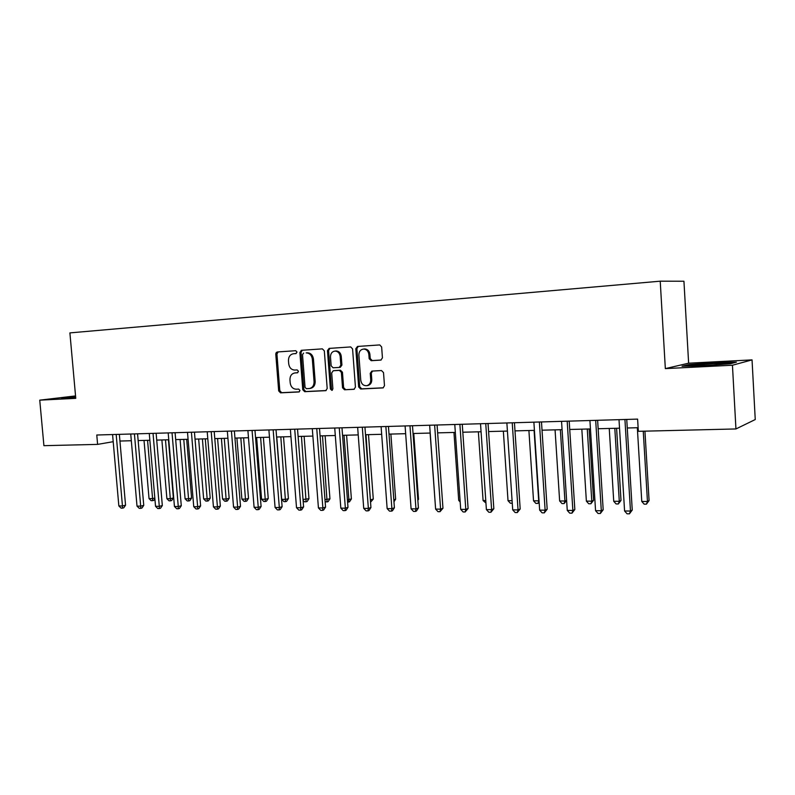 <?xml version="1.0" encoding="UTF-8"?>
<svg xmlns="http://www.w3.org/2000/svg" width="795" height="795" viewBox="0 0 795 795"><rect width="100%" height="100%" fill="white"/><g stroke="black" fill="none" stroke-linecap="round" stroke-linejoin="round"><path stroke-width="1.19" d="M296.992 352.066L295.73 350.704L277.326 351.966L275.776 354.133L278.677 390.892L280.546 392.849L299.009 391.955L299.983 390.464L298.652 389.083L296.257 389.202C292.858 388.974 290.841 386.877 290.205 382.912L289.956 379.831C289.966 375.936 291.576 373.64 294.806 372.954L297.419 372.795L298.493 371.285L297.161 369.913L294.766 370.053C291.368 369.854 289.35 367.767 288.704 363.802L288.466 360.721C288.486 356.707 290.155 354.381 293.494 353.755L295.889 353.596L296.992 352.066M380.875 360.095L382.435 357.849L381.64 346.958L379.752 344.931L357.502 346.451L355.802 348.707L358.664 386.976L360.672 389.003L383.071 387.9L384.482 385.704L383.518 372.597L381.471 370.55L371.841 371.096L370.241 373.332L370.728 379.791C370.738 382.902 369.446 384.859 366.853 385.654C363.484 385.893 361.457 384.114 360.771 380.308L358.883 355.087C358.962 351.45 360.572 349.432 363.732 349.045C366.634 349.353 368.343 351.151 368.85 354.451L369.158 358.674L371.195 360.701L380.885 360.095M665.336 368.612L732.443 365.233L735.941 428.952L755.25 419.541L752.04 359.887L688.629 363.196L683.938 281.241L660.228 281.182L665.336 368.612L688.629 363.196M75.545 395.92L39.75 400.153L75.763 398.345L69.9 332.896L660.228 281.182M39.75 400.153L43.914 445.677L97.606 444.385L113.198 441.692M735.941 428.952L638.345 431.317L637.61 419.114L96.771 435.014L97.606 444.385M324.32 350.843L322.363 348.866L301.474 350.307L299.884 352.493L302.766 389.709L304.684 391.687L325.781 390.663L327.192 388.517L324.32 350.843M329.1 348.409L350.704 346.928L352.573 348.925L355.435 387.125L354.023 389.302L344.513 389.779L342.536 387.761L341.373 372.388L339.395 370.381L333.254 370.738L331.684 372.934L332.896 388.864L331.913 390.375L330.382 388.984L327.46 350.625L329.1 348.409M732.443 365.233L752.04 359.887M119.936 441.036L131.324 440.738M138.151 440.569L149.858 440.261M156.724 440.092L168.779 439.774M175.685 439.605L188.087 439.287M195.033 439.108L207.793 438.78M214.789 438.592L227.927 438.254M234.952 438.075L248.477 437.727M255.553 437.548L269.485 437.19M276.6 437.012L290.94 436.634M298.105 436.455L312.872 436.077M320.077 435.889L335.291 435.501M342.546 435.312L358.217 434.905M365.511 434.716L381.67 434.309M389.003 434.12L405.659 433.692M413.042 433.504L430.214 433.056M437.638 432.868L455.336 432.41M462.809 432.222L481.074 431.755M488.587 431.556L507.429 431.069M514.981 430.88L534.419 430.373M542.021 430.184L562.085 429.668M569.737 429.469L590.447 428.942M598.138 428.743L619.534 428.187M627.265 427.988L638.127 427.71M75.575 396.238L61.404 397.917L75.684 397.48M736.409 362.142L715.56 362.59L688.887 364.597L682.021 366.227L702.611 365.839L730.357 363.752L736.409 362.142M688.927 365.203L688.887 364.597M715.589 363.116L715.56 362.59M296.147 353.546L294.359 353.676M295.71 372.845L297.757 372.706M278.2 351.907L276.928 354.023L279.82 390.733L281.688 392.68L299.337 391.836M302.319 350.247L301.007 352.384L303.889 389.55L305.797 391.528L326.139 390.544M303.63 353.079L302.507 354.61L305.041 387.314L306.383 388.705L309.503 388.517C312.564 387.672 314.085 385.386 314.065 381.65L312.336 359.191C311.729 355.305 309.752 353.209 306.423 352.891L306.174 352.901M310.378 388.387L310.626 388.348C313.677 387.513 315.198 385.227 315.178 381.501L314.065 381.65M307.297 352.801L307.546 352.791C310.875 353.099 312.842 355.196 313.449 359.072L315.178 381.501M354.341 389.192L344.513 389.779M334.218 370.619L340.479 370.241L342.456 372.249L343.619 387.602L345.596 389.61M329.915 348.349L328.564 350.525L331.475 388.825L332.389 390.146M340.171 356.399C339.654 353.129 337.974 351.35 335.132 351.072C332.081 351.479 330.531 353.467 330.481 357.025L331.147 365.799L333.105 367.787L339.227 367.429L340.826 365.213L340.171 356.399L341.254 356.289C340.747 353.02 339.067 351.241 336.225 350.963L335.48 351.032M339.366 367.409L340.31 367.3L341.92 365.084L340.826 365.213M341.254 356.289L341.92 365.084M363.921 349.025L364.796 348.935C367.697 349.243 369.397 351.042 369.904 354.332L370.222 358.555L372.249 360.572L381.143 360.026M367.409 385.575L367.906 385.496C370.5 384.691 371.792 382.743 371.772 379.632L370.728 379.791M372.507 371.056L371.295 373.183L371.772 379.632M358.277 346.401L356.875 348.608L359.728 386.807L361.735 388.834L383.349 387.801M144.024 440.42L149.033 498.574L152.58 498.594L147.562 440.321M154.886 498.753L153.753 500.423L151.169 500.701L149.033 498.574M152.59 500.711L152.58 498.594L154.826 498.038M116.179 434.448L122.45 505.968L118.843 505.928L112.572 434.547M119.349 434.348L125.55 505.203L122.45 505.968L122.51 508.144L121.069 508.124L118.843 505.928M125.55 505.203L123.752 507.836L122.51 508.144M161.882 439.953L166.89 498.674L170.498 498.694L173.37 497.978L168.431 439.784M173.37 497.978L171.631 500.542L170.478 500.84L165.489 439.864M170.478 500.84L169.037 500.83L166.89 498.674M180.087 439.486L185.086 498.783L188.773 498.803L191.605 498.077L186.676 439.317M191.605 498.077L189.856 500.671L188.713 500.959L183.774 439.397M188.713 500.959L187.242 500.949L185.086 498.783M198.651 439.009L203.649 498.892L207.396 498.912L210.208 498.177L205.279 438.84M210.208 498.177L208.439 500.8L207.316 501.089L202.417 438.91M207.316 501.089L205.816 501.079L203.649 498.892M134.425 433.911L140.685 506.147L137.008 506.117L130.738 434.02M137.565 433.812L143.756 505.382L140.685 506.147L140.715 508.343L139.244 508.333L137.008 506.117M143.756 505.382L141.947 508.035L140.715 508.343M153.037 433.364L159.288 506.335L155.532 506.296L149.271 433.474M156.138 433.265L162.329 505.56L159.288 506.335L159.288 508.552L157.788 508.542L155.532 506.296M162.329 505.56L160.501 508.243L159.288 508.552M172.028 432.798L178.269 506.524L174.443 506.485L168.192 432.917M175.099 432.709L181.28 505.739L178.269 506.524L178.239 508.77L176.709 508.75L174.443 506.485M181.28 505.739L179.441 508.452L178.239 508.77M217.592 438.522L222.57 499.002L226.406 499.022L229.169 498.286L224.26 438.353M229.169 498.286L227.39 500.93L226.287 501.228L221.427 438.423M226.287 501.228L224.756 501.218L222.57 499.002M191.416 432.232L197.647 506.723L193.742 506.683L187.501 432.351M194.447 432.142L200.618 505.928L197.647 506.723L197.577 508.979L196.017 508.969L193.742 506.683M200.618 505.928L198.76 508.661L197.577 508.979M75.634 396.904L70.695 397.848M63.998 397.997L75.605 396.616M721.691 364.408L724.573 364.021C727.604 363.335 723.738 363.236 712.976 363.732L693.578 365.412C691.312 366.008 695.158 366.088 705.115 365.65M684.893 366.167L689.533 365.064L715.391 363.116L734.232 362.719M236.91 438.025L241.879 499.111L245.794 499.141L248.517 498.385L243.618 437.856M248.517 498.385L246.728 501.059L245.635 501.357L240.825 437.926M245.635 501.357L244.075 501.347L241.879 499.111M256.626 437.518L261.585 499.23L265.57 499.25L268.253 498.495L263.374 437.349M268.253 498.495L266.454 501.188L265.381 501.496L260.621 437.419M265.381 501.496L263.781 501.486L261.585 499.23M276.749 437.002L281.688 499.349L285.753 499.369L288.396 498.604L283.527 436.833M288.396 498.604L286.588 501.327L285.524 501.635L280.824 436.902M285.524 501.635L283.904 501.625L281.688 499.349M303.024 499.469L308.967 498.713L304.107 436.296M308.967 498.713L307.138 501.466L306.095 501.784L301.444 436.366M306.095 501.784L304.435 501.774L303.094 500.383M324.976 499.598L329.955 498.833L325.115 435.759M329.955 498.833L328.116 501.615L327.093 501.933L322.502 435.829M327.093 501.933L325.135 501.645M211.212 431.645L217.433 506.912L213.438 506.872L207.217 431.765M214.203 431.566L220.354 506.117L217.433 506.912L217.323 509.207L215.723 509.188L213.438 506.872M220.354 506.117L218.496 508.88L217.323 509.207M231.424 431.059L237.626 507.121L233.551 507.081L227.34 431.178M234.376 430.97L240.507 506.306L237.626 507.121L237.476 509.426L235.847 509.416L233.551 507.081M240.507 506.306L238.639 509.098L237.476 509.426M252.075 430.453L258.256 507.319L254.092 507.28L247.901 430.572M254.976 430.363L261.098 506.504L258.256 507.319L258.067 509.665L256.407 509.645L254.092 507.28M261.098 506.504L259.21 509.327L258.067 509.665M276.392 354.073L276.481 352.304M273.162 429.827L279.323 507.538L275.08 507.488L268.899 429.956M275.875 354.123L275.915 353.099M276.024 429.747L282.116 506.703L279.323 507.538L279.095 509.893L277.395 509.873L275.08 507.488M282.116 506.703L280.218 509.555L279.095 509.893M301.136 350.366L301.116 351.47M294.716 429.191L300.858 507.747L296.515 507.707L290.364 429.32M297.529 429.111L303.601 506.912L300.858 507.747L300.59 510.132L298.85 510.112L296.515 507.707M303.601 506.912L301.683 509.794L300.59 510.132M347.425 499.727L351.39 498.952L346.58 435.203M351.39 498.952L349.532 501.764L348.538 502.082L348.886 499.737L344.016 435.272M348.538 502.082L347.594 502.072M316.748 428.545L322.869 507.965L318.427 507.925L312.296 428.674M319.51 428.465L325.553 507.121L322.869 507.965L322.551 510.38L320.773 510.36L318.427 507.925M325.553 507.121L323.625 510.042L322.551 510.38M370.371 499.866L373.282 499.071L368.492 434.646M370.51 501.794L365.988 434.706M373.282 499.071L370.54 502.202M339.276 427.889L345.358 508.194L340.826 508.144L334.725 428.018M341.979 427.809L347.991 507.329L345.358 508.194L345 510.629L343.182 510.609L340.826 508.144M347.991 507.329L346.054 510.281L345 510.629M393.823 499.807L395.642 499.19L390.882 434.07M395.642 499.19L393.962 501.764M362.311 427.213L368.363 508.422L363.722 508.373L357.651 427.342M364.945 427.134L370.937 507.548L368.363 508.422L367.946 510.887L366.097 510.867L363.722 508.373M370.937 507.548L368.979 510.539L367.946 510.887M417.792 499.558L418.498 499.32L413.768 433.484M418.498 499.32L417.852 500.313M385.863 426.517L391.885 508.661L387.145 508.611L381.103 426.657M388.447 426.438L394.399 507.776L391.885 508.661L391.418 511.155L389.53 511.135L387.145 508.611M394.399 507.776L392.432 510.797L391.418 511.155M430.095 433.056L434.984 500.244M409.972 425.812L415.954 508.899L411.095 508.85L405.092 425.951M412.486 425.732L418.409 508.005L415.954 508.899L415.437 511.423L413.499 511.404L411.095 508.85M418.409 508.005L416.421 511.056L415.437 511.423M453.965 432.45L458.705 500.383L460.076 500.393M460.196 501.983L458.705 500.383M434.636 425.087L440.589 509.148L435.61 509.098L429.648 425.226M437.081 425.007L442.964 508.243L440.589 509.148L440.013 511.692L438.025 511.672L435.61 509.098M442.964 508.243L440.013 511.692M478.371 431.814L483.082 500.522L485.775 500.542M485.944 503.036L483.082 500.522M503.354 431.178L508.015 500.671L512.089 500.691M512.258 503.225L510.34 503.205L508.015 500.671M528.904 430.522L533.534 500.82L538.702 500.85L534.081 430.383M539.139 502.39L537.927 503.404L535.86 503.384L533.534 500.82M537.927 503.404L539.03 500.701M555.059 429.847L559.64 500.969L564.937 500.999L560.356 429.707M566.626 500.443L564.102 503.583L561.986 503.573L559.64 500.969M564.102 503.583L564.937 500.999L566.606 500.224M581.831 429.161L586.372 501.128L591.788 501.158L593.597 500.274L589.135 428.972M593.597 500.274L590.884 503.772L591.788 501.158L587.267 429.022M590.884 503.772L588.717 503.762L586.372 501.128M609.248 428.455L613.73 501.287L619.285 501.317L621.004 500.423L616.592 428.267M621.004 500.423L618.321 503.96L619.285 501.317L614.813 428.316M618.321 503.96L616.095 503.951L613.73 501.287M637.332 427.73L641.764 501.446L647.458 501.486L649.078 500.572L644.934 431.158M649.078 500.572L646.415 504.159L647.458 501.486L643.254 431.198M646.415 504.159L644.139 504.149L641.764 501.446M459.888 424.341L465.791 509.396L460.703 509.347L454.78 424.49M462.263 424.272L468.096 508.482L465.791 509.396L465.154 511.98L463.127 511.95L460.703 509.347M468.096 508.482L465.154 511.98M485.745 423.576L491.608 509.655L486.391 509.605L480.518 423.735M488.041 423.516L493.834 508.73L491.608 509.655L490.913 512.268L488.826 512.238L486.391 509.605M493.834 508.73L490.913 512.268M512.238 422.801L518.042 509.923L512.705 509.863L506.872 422.96M514.444 422.731L520.178 508.979L518.042 509.923L517.277 512.556L515.14 512.537L512.705 509.863M520.178 508.979L517.277 512.556M539.368 422.006L545.122 510.191L539.646 510.132L533.882 422.165M541.484 421.936L547.179 509.237L545.122 510.191L544.287 512.864L542.101 512.835L539.646 510.132M547.179 509.237L544.287 512.864M567.183 421.181L572.867 510.469L567.262 510.41L561.548 421.35M569.2 421.121L574.835 509.496L572.867 510.469L571.973 513.173L569.727 513.143L567.262 510.41M574.835 509.496L571.973 513.173M595.684 420.346L601.308 510.748L595.564 510.698L589.92 420.515M597.621 420.287L603.176 509.774L601.308 510.748L600.344 513.49L598.039 513.461L595.564 510.698M603.176 509.774L600.344 513.49M624.93 419.492L630.475 511.046L624.582 510.986L619.007 419.661M626.748 419.432L632.244 510.052L630.475 511.046L629.431 513.818L627.076 513.789L624.582 510.986M632.244 510.052L629.431 513.818M294.627 353.646L293.494 353.755M296.118 372.805L294.995 372.944M281.688 392.68L280.546 392.849M279.82 390.733L278.677 390.892M276.928 354.023L275.776 354.133M305.797 391.528L304.684 391.687M303.889 389.55L302.766 389.709M301.007 352.384L299.884 352.493M313.449 359.072L312.336 359.191M343.619 387.602L342.536 387.761M342.456 372.249L341.373 372.388M340.479 370.241L339.395 370.381M334.427 370.589L333.334 370.728M331.475 388.825L330.382 388.984M328.564 350.525L327.46 350.625M372.249 360.572L371.195 360.701M370.222 358.555L369.158 358.674M369.904 354.332L368.85 354.451M371.295 373.183L370.241 373.332M361.735 388.834L360.672 389.003M359.728 386.807L358.664 386.976M356.875 348.608L355.802 348.707M116.189 434.567L117.113 434.418M134.425 434.03L135.349 433.881M153.037 433.494L153.952 433.335M172.038 432.927L172.932 432.778M191.426 432.361L192.311 432.202M211.222 431.784L212.096 431.625M231.434 431.188L232.299 431.029M252.075 430.582L252.929 430.423M273.172 429.966L274.007 429.807M294.726 429.33L295.551 429.171M316.758 428.684L317.563 428.525M339.276 428.028L340.071 427.859M362.311 427.352L363.086 427.183M385.873 426.657L386.628 426.498M409.972 425.951L410.717 425.782M434.646 425.236L435.362 425.057M459.898 424.49L460.593 424.321M485.755 423.735L486.421 423.556M512.238 422.96L512.884 422.781M539.378 422.155L539.994 421.986M567.183 421.34L567.779 421.171M595.694 420.505L596.26 420.326M624.93 419.651L625.466 419.472M295.939 372.815L294.806 372.954M310.626 388.348L309.503 388.517M307.546 352.791L306.423 352.891M334.347 370.599L333.254 370.738M336.225 350.963L335.132 351.072M340.31 367.3L339.227 367.429M364.796 348.935L363.732 349.045M367.906 385.496L366.853 385.654M694.562 365.919L693.578 365.412"/></g></svg>
